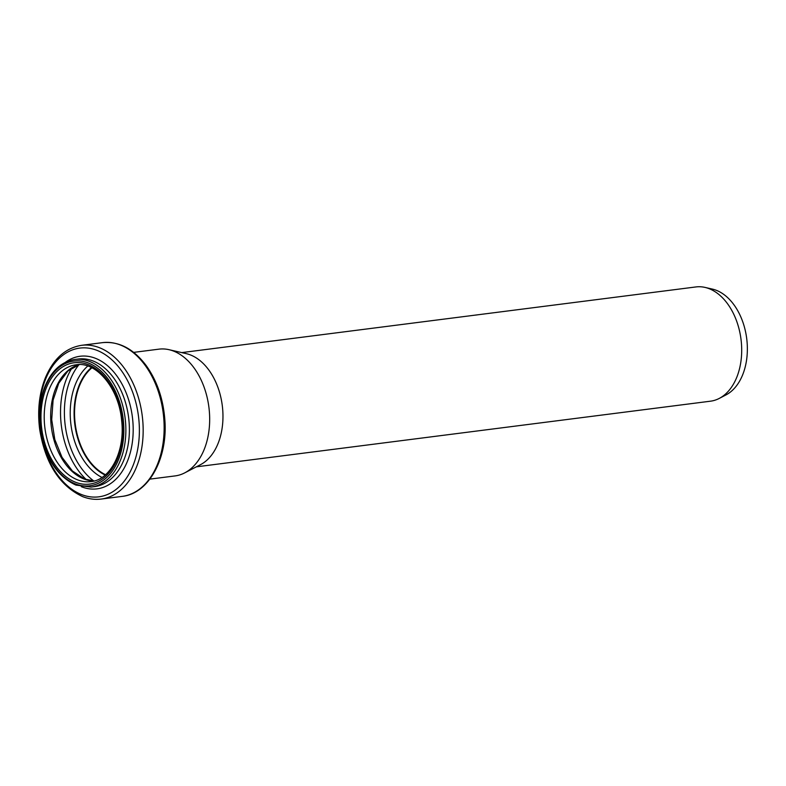 <?xml version="1.0" encoding="UTF-8"?>
<svg xmlns="http://www.w3.org/2000/svg" width="786" height="786" viewBox="0 0 786 786"><rect width="100%" height="100%" fill="white"/><g stroke="black" fill="none" stroke-linecap="round" stroke-linejoin="round"><path stroke-width="1.18" d="M181.733 352.6L695.934 286.939A57.584 38.082 82.7 0 1 705.062 287.421A57.584 38.082 82.7 0 1 741.002 339.238A57.584 38.082 82.7 0 1 719.239 398.423A57.584 38.082 82.7 0 1 710.524 401.184L196.313 466.845M705.062 287.421L712.44 289.11A54.902 36.303 82.7 0 1 746.7 338.511A54.902 36.303 82.7 0 1 725.95 394.936L719.239 398.423M133.669 352.383L158.9 349.161A63.882 42.248 82.7 0 1 169.029 349.691L186.331 353.661A57.584 38.082 82.7 0 1 222.271 405.478A57.584 38.082 82.7 0 1 200.509 464.664L184.759 472.848A63.882 42.248 82.7 0 1 175.091 475.913L149.851 479.126M105.56 474.695A58.439 38.652 82.7 0 1 75.26 424.253A58.439 38.652 82.7 0 1 91.913 367.809M105.236 474.97A58.871 38.936 82.7 0 1 74.984 424.283A58.871 38.936 82.7 0 1 91.53 367.622M169.029 349.691A63.882 42.248 82.7 0 1 208.899 407.187A63.882 42.248 82.7 0 1 184.759 472.848M105.157 475.049A58.871 38.936 82.7 0 1 74.798 424.312A58.871 38.936 82.7 0 1 91.431 367.573M101.974 477.446A61.485 40.666 82.7 0 1 70.966 424.804A61.485 40.666 82.7 0 1 87.747 366.05M93.76 480.953A69.433 45.922 82.7 0 1 78.914 364.724M86.372 479.666A72.057 47.651 82.7 0 1 72.086 367.819M94.163 480.973A58.871 38.936 82.7 0 1 83.955 478.988A58.871 38.936 82.7 0 1 50.746 419.675A58.871 38.936 82.7 0 1 79.298 364.596M77.49 479.814A58.871 38.936 82.7 0 1 44.212 418.024A58.871 38.936 82.7 0 1 76.085 364.792C96.079 361.118 119.02 388.146 121.663 420.756C125.279 451.518 110.148 480.089 90.999 481.592A58.871 38.936 82.7 0 1 77.49 479.814M75.544 482.24A61.161 40.45 82.7 0 1 50.009 380.395A61.161 40.45 82.7 0 1 119.944 407.6A61.161 40.45 82.7 0 1 75.544 482.24M75.368 483.891A62.88 41.589 82.7 0 1 49.115 379.186A62.88 41.589 82.7 0 1 121.015 407.158A62.88 41.589 82.7 0 1 75.368 483.891M74.749 359.477A64.314 42.532 82.7 0 1 125.092 417.887A64.314 42.532 82.7 0 1 91.048 487.074L94.566 486.622A64.314 42.532 82.7 0 0 128.609 417.435A64.314 42.532 82.7 0 0 78.276 359.025L74.749 359.477C61.603 361.599 51.689 370.53 45.008 386.28C39.654 399.877 38.18 414.88 40.587 431.278C45.637 458.611 57.417 476.552 75.918 485.09L91.048 487.074M65.405 362.307A66.83 44.193 82.7 0 1 132.343 416.668A66.83 44.193 82.7 0 1 81.665 486.829A66.83 44.193 82.7 0 1 81.292 486.681M81.577 494.571A74.975 49.587 82.7 0 1 50.265 369.725A74.975 49.587 82.7 0 1 135.998 403.08A74.975 49.587 82.7 0 1 81.577 494.571M101.217 499.061C95.018 499.837 88.847 499.022 82.687 496.634C59.53 485.787 45.185 463.318 39.654 429.235C37.335 410.665 39.182 393.658 45.205 378.223C53.222 358.956 65.346 347.992 81.577 345.319A77.5 51.247 82.7 0 1 142.227 415.696A77.5 51.247 82.7 0 1 101.217 499.061L122.184 496.379A77.5 51.247 82.7 0 0 163.203 413.023A77.5 51.247 82.7 0 0 102.553 342.637C119.05 341.153 133.62 348.817 146.255 365.657C157.004 380.797 163.193 398.767 164.824 419.577C168.027 457.992 148.957 493.667 122.184 496.379M79.357 364.596L67.94 370.982L58.763 383.273L53.094 400.153L51.709 419.645L54.794 439.453L61.996 457.265L72.42 471.001L84.701 479.077L94.212 480.963M81.577 345.319L102.553 342.637"/></g></svg>
